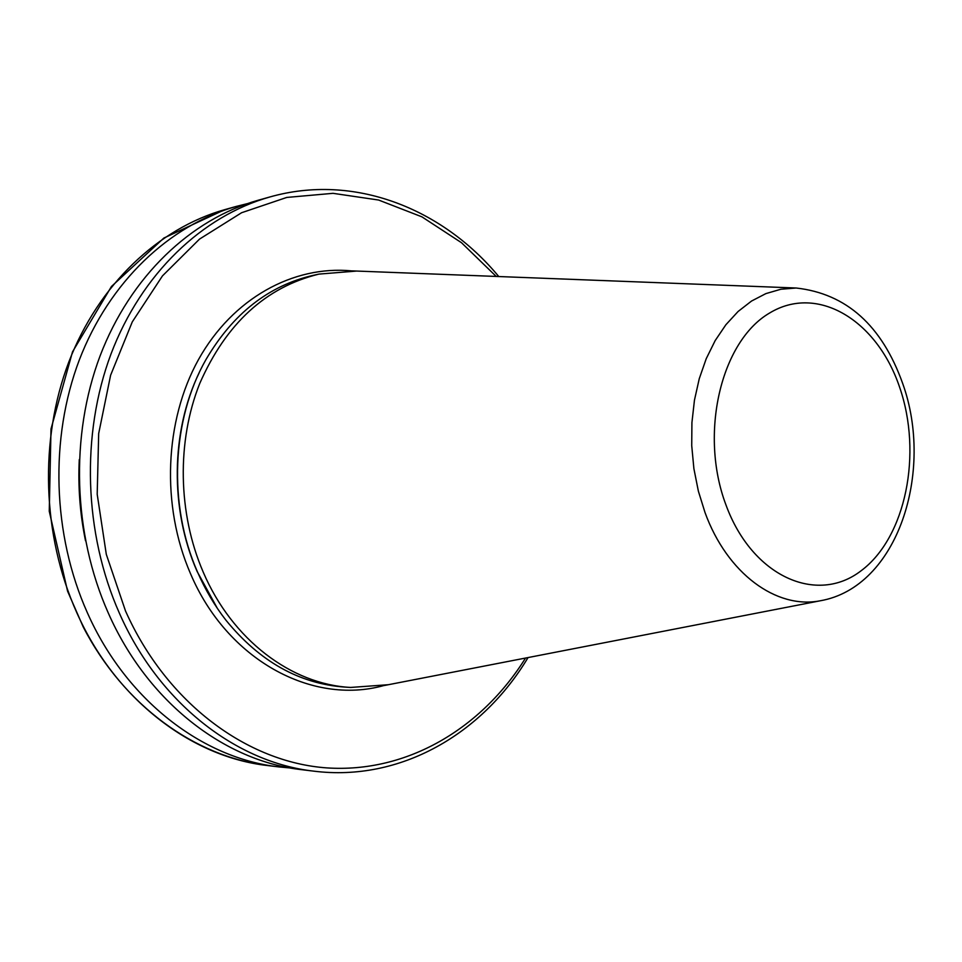 <?xml version="1.0" encoding="UTF-8"?>
<svg xmlns="http://www.w3.org/2000/svg" width="962" height="962" viewBox="0 0 962 962"><rect width="100%" height="100%" fill="white"/><g stroke="black" fill="none" stroke-linecap="round" stroke-linejoin="round"><path stroke-width="1.44" d="M388.347 684.716L350.661 687.445C291.618 684.427 232.119 639.922 203.138 571.921C177.85 513.311 176.647 441.233 199.783 383.369C226.118 323.569 265.825 287.145 318.891 274.11L356.565 271.056M350.661 687.445L344.697 687.084C299.23 683.741 259.68 661.495 226.046 620.322C214.742 605.844 205.231 589.742 197.511 572.017C167.905 505.098 171.585 419.685 206.012 359.487C232.96 313.66 268.638 285.63 313.059 275.385L318.891 274.11M528.054 657.563C482.455 733.946 400.384 781.926 313.985 771.175L301.912 769.708C224.591 761.11 147.511 702.056 108.285 612.998C73.004 533.706 69.986 435.714 100.06 355.976C130.423 276.31 191.065 219.18 258.165 200.252L269.865 196.97C353.607 173.148 442.027 208.02 498.773 276.539M290.524 768.001L279.1 766.942C202.417 758.393 126.118 700.252 87.338 612.686C52.465 534.728 49.519 438.395 79.317 359.956C109.415 281.577 169.492 225.252 236.039 206.481L247.162 203.691M85.51 540.764C80.026 513.961 77.946 486.904 79.281 459.583M383.393 685.665C312.037 705.399 227.032 660.016 190.44 573.496C161.027 505.844 164.49 420.767 198.521 359.523C232.684 298.268 293.254 265.284 351.527 270.875M899.59 387.157C877.188 320.49 817.652 283.718 769.504 313.083C720.995 341.354 699.025 433.597 725.937 504.87C752.128 576.611 816.882 605.062 861.182 570.707C905.915 537.349 922.642 453.427 899.59 387.157M823.111 600.228L820.189 600.793C776.442 609.415 727.188 573.605 705.026 512.566L698.364 491.125L693.891 468.65L691.726 445.659L691.918 422.655L694.456 400.168L699.266 378.679L706.24 358.67L715.187 340.572L725.889 324.735L738.094 311.484L751.538 301.046L765.896 293.602L780.867 289.249L796.151 288.011L352.272 270.887M217.352 608.357L197.15 571.524C169.829 509.511 170.803 431.361 199.242 372.643M81.938 518.867L79.088 481.77M313.985 771.175C236.339 762.541 158.85 703.018 119.384 613.167C83.898 533.176 80.832 434.283 111.039 353.872C141.546 273.521 202.489 215.969 269.865 196.97M76.732 612.529C115.284 699.338 191.185 757.022 267.532 765.536C195.118 756.745 123.894 705.543 83.237 626.983L67.581 591.173L49.254 511.231L50.998 428.968L72.523 351.827L111.46 286.484L163.865 238.047L224.819 209.632C158.574 228.331 98.785 284.235 68.819 361.965C39.165 439.766 42.063 535.233 76.732 612.529M496.224 276.443L461.495 242.713L421.897 216.835L378.607 200.036L333.02 193.326L286.748 197.438L241.606 212.722L199.531 239.093L162.47 275.89L132.287 321.873L110.618 375.204L98.677 433.573L97.198 494.252L106.301 554.352L125.517 610.99C166.63 703.138 247.102 762.301 326.924 767.904C407.01 773.207 481.577 728.595 525.541 658.056M384.139 685.533L820.189 600.793C897.979 587.361 934.379 471.464 902.681 383.477C881.913 325.433 846.404 293.614 796.151 288.011M236.039 206.481L224.819 209.632M279.1 766.942L267.532 765.536"/></g></svg>
